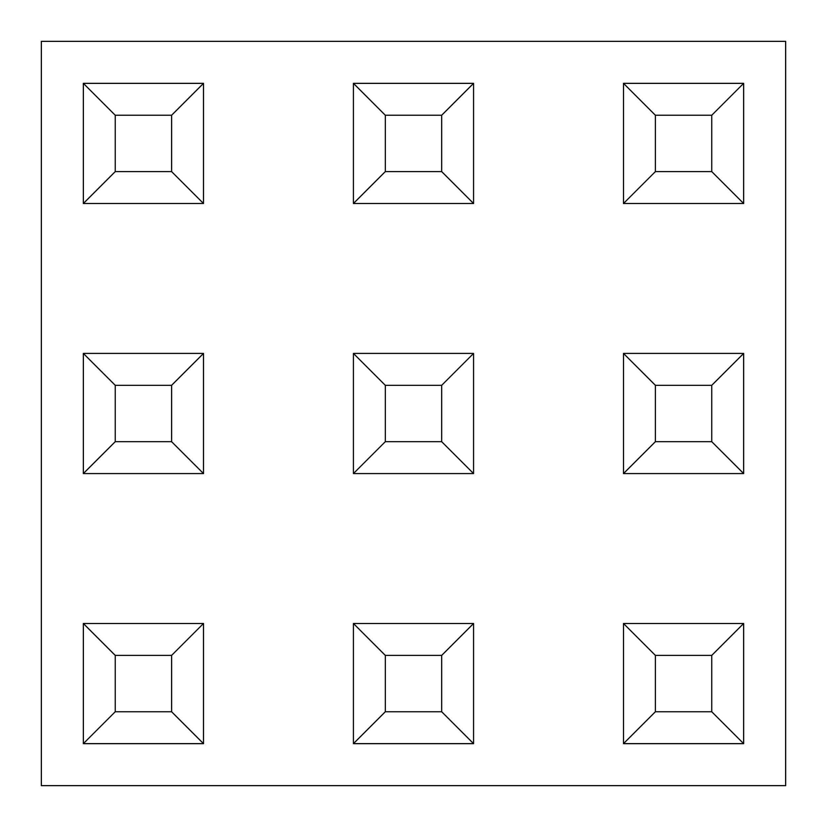 <?xml version="1.0" encoding="UTF-8"?>
<svg xmlns="http://www.w3.org/2000/svg" width="827" height="827" viewBox="0 0 827 827"><rect width="100%" height="100%" fill="white"/><g stroke="black" fill="none" stroke-linecap="round" stroke-linejoin="round"><path stroke-width="1.24" d="M41.35 41.35L41.35 785.65L785.65 785.65L785.65 41.35L41.35 41.35M623.496 203.504L623.496 83.351L743.649 83.351L743.649 203.504L623.496 203.504L655.397 171.602L711.747 171.602L711.747 115.253L655.397 115.253L655.397 171.602M743.649 83.351L711.747 115.253M655.397 115.253L623.496 83.351M743.649 203.504L711.747 171.602M623.496 473.571L623.496 353.429L743.649 353.429L743.649 473.571L623.496 473.571L655.397 441.68L711.747 441.68L711.747 385.32L655.397 385.32L655.397 441.68M623.496 743.649L623.496 623.496L743.649 623.496L743.649 743.649L623.496 743.649L655.397 711.747L711.747 711.747L711.747 655.397L655.397 655.397L655.397 711.747M353.429 203.504L353.429 83.351L473.571 83.351L473.571 203.504L353.429 203.504L385.32 171.602L441.68 171.602L441.68 115.253L385.32 115.253L385.32 171.602M353.429 473.571L353.429 353.429L473.571 353.429L473.571 473.571L353.429 473.571L385.32 441.68L441.68 441.68L441.68 385.32L385.32 385.32L385.32 441.68M353.429 743.649L353.429 623.496L473.571 623.496L473.571 743.649L353.429 743.649L385.32 711.747L441.68 711.747L441.68 655.397L385.32 655.397L385.32 711.747M83.351 203.504L83.351 83.351L203.504 83.351L203.504 203.504L83.351 203.504L115.253 171.602L171.602 171.602L171.602 115.253L115.253 115.253L115.253 171.602M83.351 473.571L83.351 353.429L203.504 353.429L203.504 473.571L83.351 473.571L115.253 441.68L171.602 441.68L171.602 385.32L115.253 385.32L115.253 441.68M83.351 743.649L83.351 623.496L203.504 623.496L203.504 743.649L83.351 743.649L115.253 711.747L171.602 711.747L171.602 655.397L115.253 655.397L115.253 711.747M743.649 353.429L711.747 385.32M655.397 385.32L623.496 353.429M743.649 473.571L711.747 441.68M743.649 623.496L711.747 655.397M655.397 655.397L623.496 623.496M743.649 743.649L711.747 711.747M473.571 83.351L441.68 115.253M385.32 115.253L353.429 83.351M473.571 203.504L441.68 171.602M473.571 353.429L441.68 385.32M385.32 385.32L353.429 353.429M473.571 473.571L441.68 441.68M473.571 623.496L441.68 655.397M385.32 655.397L353.429 623.496M473.571 743.649L441.68 711.747M203.504 83.351L171.602 115.253M115.253 115.253L83.351 83.351M203.504 203.504L171.602 171.602M203.504 353.429L171.602 385.32M115.253 385.32L83.351 353.429M203.504 473.571L171.602 441.68M203.504 623.496L171.602 655.397M115.253 655.397L83.351 623.496M203.504 743.649L171.602 711.747"/></g></svg>
